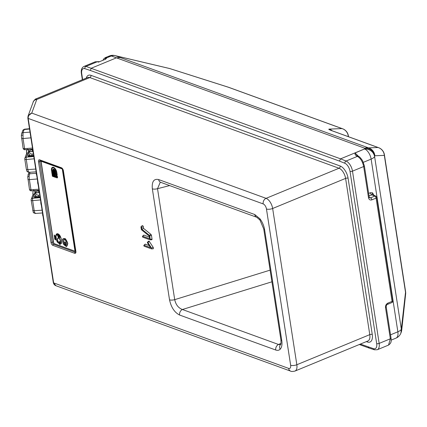 <?xml version="1.0" encoding="UTF-8"?>
<svg xmlns="http://www.w3.org/2000/svg" width="427" height="427" viewBox="0 0 427 427"><rect width="100%" height="100%" fill="white"/><g stroke="black" fill="none" stroke-linecap="round" stroke-linejoin="round"><path stroke-width="0.64" d="M26.677 150.24L26.447 152.594A1.788 0.651 -8.8 0 1 26.463 152.46L26.976 149.589M27.237 149.124L28.849 150.389L27.173 149.391M28.897 151.019L28.924 151.548C29.362 153.192 30.482 154.035 32.281 154.083L33.258 154.014M33.626 155.444L31.742 155.551C29.954 155.481 28.839 154.622 28.401 152.978L28.524 151.697L30.877 149.973L32.585 149.818M24.814 129.509L24.19 129.52L23.021 132.701L23.031 138.529A1.788 0.651 171.2 0 1 21.531 138.118A1.788 0.651 171.2 0 1 21.547 137.985M29.105 171.996L28.47 172.006L27.84 169.599L35.735 169.06M23.111 148.084A1.788 0.651 -8.8 0 0 23.095 148.217A1.788 1.788 0 0 0 24.985 149.728A1.788 0.336 -93.9 0 1 24.595 148.628L32.484 148.089M34.149 158.828L26.277 159.501A1.788 0.347 -94.9 0 1 26.271 157.168L33.792 156.528L29.757 156.848L27.926 156.181L28.241 155.764M32.762 149.877L32.527 149.327L28.721 149.562L28.849 150.389L27.931 153.01A1.788 0.651 -8.8 0 1 26.447 152.594L28.187 155.7L29.634 155.439L28.278 155.866L29.762 156.266L33.701 155.94M28.705 149.471L27.888 149.525M33.066 191.296L32.815 193.714A1.788 0.651 -8.8 0 1 32.826 193.58L33.055 191.328M33.6 190.239L35.217 191.509L33.541 190.511M35.26 192.139L35.292 192.662C35.729 194.312 36.85 195.155 38.649 195.198L39.631 195.128M39.989 196.564L38.11 196.671C36.316 196.601 35.201 195.742 34.763 194.093L34.886 192.812L37.245 191.093L38.937 190.938M29.959 172.262L29.121 176.239L29.394 179.65A1.788 0.651 171.2 0 1 27.894 179.233A1.788 0.651 171.2 0 1 27.91 179.1M35.473 213.116L34.833 213.126L34.208 210.719L42.097 210.18M29.474 189.204A1.788 0.651 -8.8 0 0 29.458 189.337A1.788 1.788 0 0 0 31.347 190.842A1.788 0.336 -93.9 0 1 30.957 189.748L38.852 189.209M40.517 199.948L32.644 200.621A1.788 0.347 -94.9 0 1 32.639 198.288L40.159 197.648L36.124 197.968L34.288 197.301L34.608 196.884M38.91 190.431L35.089 190.682L35.217 191.509L34.299 194.13A1.788 0.651 -8.8 0 1 32.815 193.714L34.555 196.815L35.996 196.559L34.646 196.986L36.124 197.381L40.069 197.06M35.073 190.591L34.256 190.645M32.991 151.339L32.649 150.928M32.18 149.856A2.679 0.496 -94.6 0 0 32.436 150.923L32.927 150.934M32.996 151.388L32.746 151.377A2.679 0.496 -94.6 0 1 32.649 151.329M39.353 192.454L39.017 192.049M38.547 190.97A2.679 0.496 -94.6 0 0 38.804 192.043L39.295 192.054M39.364 192.502L39.108 192.497A2.679 0.496 -94.6 0 1 39.017 192.449M67.781 243.299A10.728 5.524 -112.4 0 0 65.342 238.72L65.342 238.72A10.728 5.524 -112.4 0 0 63.201 238.805A10.728 5.524 -112.4 0 0 63.196 238.81A10.728 5.524 -112.4 0 0 62.598 239.141A10.728 5.524 -112.4 0 0 63.345 243.977A10.728 5.524 -112.4 0 0 66.543 246.544L66.553 246.539A10.728 5.524 -112.4 0 0 67.781 243.299L67.765 243.305A10.728 5.524 -112.4 0 0 65.331 238.725A10.728 5.524 -112.4 0 0 63.185 238.81L63.201 238.805M63.5 243.833A10.371 5.337 -112.4 0 0 66.415 246.182A10.371 5.337 -112.4 0 0 67.535 243.219A10.371 5.337 -112.4 0 0 65.31 239.04A10.371 5.337 -112.4 0 0 63.324 239.141A10.371 5.337 -112.4 0 0 62.817 239.419L62.828 239.414A10.371 5.337 -112.4 0 0 63.5 243.833L63.511 243.828A10.371 5.337 -112.4 0 0 66.425 246.176M63.329 239.141A10.371 5.337 -112.4 0 0 62.828 239.414A10.371 5.337 -112.4 0 0 63.511 243.828M66.543 246.544A10.728 5.524 -112.4 0 0 67.765 243.305M64.973 244.265L64.642 244.148A4.649 2.391 -112.4 0 1 64.002 239.915A1.521 0.785 67.6 0 1 64.312 239.494A1.521 0.785 67.6 0 1 64.674 239.499A1.521 0.785 67.6 0 1 65.566 240.486A4.649 2.391 67.6 0 1 66.249 244.719L65.907 244.607A2.322 1.196 67.6 0 0 65.523 242.611A0.758 0.39 67.6 0 0 65.085 242.13A0.758 0.39 67.6 0 0 64.904 242.13A0.758 0.39 67.6 0 0 64.765 242.328A2.322 1.196 67.6 0 0 64.989 244.26L64.989 244.26A2.322 1.196 67.6 0 1 64.749 242.333A0.758 0.39 67.6 0 1 64.904 242.13M64.312 239.494L64.328 239.488A1.521 0.785 67.6 0 1 64.328 239.488A1.521 0.785 67.6 0 1 64.691 239.494A1.521 0.785 67.6 0 1 65.582 240.476A4.649 2.391 67.6 0 1 66.238 244.724M65.934 245.194L65.758 243.956L65.475 243.865L65.539 244.276L65.011 244.084L65.934 245.194L65.758 243.956M65.742 243.961L65.475 243.865M65.539 244.276L65.011 244.084M57.608 239.787A5.583 2.877 -112.4 0 0 58.526 242.685L58.51 242.691A5.583 2.877 -112.4 0 1 57.592 239.793L57.608 239.787A2.236 1.153 67.6 0 1 58.072 238.207A2.236 1.153 67.6 0 1 58.6 238.223A2.236 1.153 67.6 0 1 60.244 240.759A5.583 2.877 67.6 0 1 60.164 243.289L61.291 243.689A8.94 4.601 67.6 0 0 60.858 237.642A8.94 4.601 67.6 0 1 61.28 243.694M58.51 242.691L57.399 242.285A8.94 4.601 -112.4 0 1 55.9 235.853A4.313 2.22 67.6 0 1 56.887 233.793A4.313 2.22 67.6 0 1 57.917 233.809A4.313 2.22 67.6 0 1 60.842 237.647L60.858 237.642A4.313 2.22 67.6 0 0 57.933 233.804A4.313 2.22 67.6 0 0 56.898 233.788A4.313 2.22 67.6 0 1 56.898 233.788L56.898 233.788M58.243 242.387L57.458 242.104A8.716 4.489 -112.4 0 1 56.049 235.944A4.089 2.103 67.6 0 1 56.972 233.996A4.089 2.103 67.6 0 0 56.049 235.944L56.049 235.944A8.716 4.489 -112.4 0 0 57.442 242.109L58.253 242.403A5.807 2.989 -112.4 0 1 57.458 239.744A2.461 1.265 67.6 0 1 57.981 238.004A2.461 1.265 67.6 0 1 58.568 238.015A2.461 1.265 67.6 0 1 60.378 240.807A5.807 2.989 67.6 0 1 60.362 243.171L60.372 243.16A5.807 2.989 67.6 0 0 60.388 240.801A2.461 1.265 67.6 0 0 58.579 238.01A2.461 1.265 67.6 0 0 57.992 237.999A2.461 1.265 67.6 0 1 57.992 237.999L57.992 237.999M56.972 233.996A4.089 2.103 67.6 0 1 57.949 234.017A4.089 2.103 67.6 0 1 60.725 237.658A8.716 4.489 67.6 0 1 61.168 243.465L60.362 243.171M56.449 176.025A0.673 0.347 -112.4 0 0 56.348 176.645A0.673 0.347 -112.4 0 0 56.807 177.258A0.673 0.347 -112.4 0 0 56.962 177.264A0.673 0.347 -112.4 0 0 57.063 176.655A0.673 0.347 -112.4 0 0 56.604 176.031A0.673 0.347 -112.4 0 0 56.444 176.031A0.673 0.347 -112.4 0 0 56.332 176.639A0.673 0.347 -112.4 0 0 56.791 177.264A0.673 0.347 -112.4 0 0 56.951 177.269M56.887 177.883A1.34 0.689 -112.4 0 0 57.207 177.888A1.34 0.689 -112.4 0 0 57.431 176.661A1.34 0.689 -112.4 0 0 56.508 175.417A1.34 0.689 -112.4 0 0 56.188 175.412A1.34 0.689 -112.4 0 0 55.964 176.634A1.34 0.689 -112.4 0 0 56.887 177.883M57.207 177.888L57.223 177.883A1.34 0.689 -112.4 0 0 57.223 177.883A1.34 0.689 -112.4 0 0 57.448 176.655A1.34 0.689 -112.4 0 0 56.519 175.412A1.34 0.689 -112.4 0 0 56.199 175.401A1.34 0.689 -112.4 0 0 56.193 175.406M52.644 170.517A2.461 1.265 67.6 0 1 53.204 169.177A2.461 1.265 67.6 0 1 53.791 169.188A2.461 1.265 67.6 0 1 55.601 171.98L55.916 174.035L56.711 174.328L56.396 172.268A3.8 1.959 -112.4 0 0 53.599 167.955A3.8 1.959 -112.4 0 0 52.692 167.939A3.8 1.959 -112.4 0 0 51.886 170.629L54.042 171.606L54.325 173.458L52.206 172.684L52.302 173.303L54.421 174.077L54.709 175.924L52.59 175.155L52.686 175.769L55.2 176.687L54.341 171.136L52.644 170.517M53.204 169.177L53.22 169.172A2.461 1.265 67.6 0 1 53.22 169.172A2.461 1.265 67.6 0 1 53.807 169.183A2.461 1.265 67.6 0 1 55.611 171.974L55.932 174.029L56.711 174.312M57.207 175.086L56.807 172.407A4.467 2.3 -112.4 0 0 53.519 167.331A4.467 2.3 -112.4 0 0 52.436 167.32A4.467 2.3 -112.4 0 0 51.491 170.485L51.619 171.307L53.738 172.081L53.834 172.695L51.726 171.921L51.998 173.773L54.122 174.547L54.218 175.166L52.094 174.392L52.382 176.244L55.697 177.451L54.661 170.656L53.167 170.117A1.788 0.918 67.6 0 1 53.466 169.797A1.788 0.918 67.6 0 1 53.887 169.807A1.788 0.918 67.6 0 1 55.2 171.835L55.617 174.51L57.207 175.086L56.791 172.417A4.467 2.3 -112.4 0 0 53.503 167.336A4.467 2.3 -112.4 0 0 52.452 167.315A4.467 2.3 -112.4 0 0 52.446 167.315L52.436 167.32M39.828 195.523L39.631 194.226M34.982 164.192L34.779 162.89M33.45 154.323L33.253 153.021M31.795 143.632L31.598 142.335M280.897 339.796A4.467 1.633 -8.8 0 0 281.772 340.575C282.332 344.557 281.799 347.445 280.176 349.227A4.467 3.742 44.7 0 1 280.534 344.632C280.945 344.648 281.067 343.036 280.897 339.796L263.742 228.984A4.467 1.633 -8.8 0 0 264.617 229.763L281.772 340.575M373.326 195.032A1.788 0.651 171.2 0 1 373.716 194.829L372.531 192.844A1.788 1.11 -57.6 0 0 372.606 194.728M75.008 251.204L62.278 168.969L41.072 161.251L53.802 243.486L75.008 251.204L75.574 250.969L63.02 169.855M143.328 226.822A1.073 0.55 -112.4 0 0 142.848 225.819A1.073 0.55 -112.4 0 0 142.196 225.653L141.033 226.716A0.528 0.272 -112.4 0 0 140.963 227.063L141.321 229.363A0.528 0.272 -112.4 0 0 141.609 229.902L149.162 236.035L149.578 238.741L142.682 236.227A0.528 0.272 -112.4 0 0 142.832 237.198L150.042 239.819A0.528 0.272 -112.4 0 0 150.277 239.451L149.728 235.912A0.528 0.272 -112.4 0 0 149.445 235.378L141.892 229.24L143.579 228.413L143.328 226.822L141.588 227.287A0.528 0.272 -112.4 0 0 141.033 226.716M150.187 239.814L151.537 239.739A1.073 0.55 -112.4 0 0 151.692 239.766A1.073 0.55 -112.4 0 0 152.017 238.987L151.473 235.448A1.073 0.55 -112.4 0 0 150.891 234.354L143.579 228.413M149.322 237.07L144.016 235.144A1.073 0.55 -112.4 0 0 143.675 235.192L142.511 236.254M149.204 245.568L145.42 244.191A1.073 0.55 -112.4 0 0 145.073 244.239L143.91 245.301A0.528 0.272 -112.4 0 0 144.23 246.246L151.441 248.866A0.528 0.272 -112.4 0 0 151.532 248.119L147.849 242.435A0.528 0.272 -112.4 0 0 147.518 242.958L150.539 247.623L144.08 245.274A0.528 0.272 -112.4 0 0 143.91 245.301M151.585 248.861L152.935 248.786A1.073 0.55 -112.4 0 0 153.09 248.813A1.073 0.55 -112.4 0 0 153.437 248.279A1.073 0.55 -112.4 0 0 153.122 247.265L149.439 241.581A1.073 0.55 -112.4 0 0 148.601 241.175L147.438 242.237M332.27 130.811A8.94 8.786 87.6 0 0 329.11 129.109L341.974 128.58L228.157 87.167A8.94 4.217 -72.3 0 1 228.429 87.231L169.978 68.63A8.94 4.217 107.7 0 0 169.706 68.56L115.199 55.67L120.179 57.528L116.395 57.858L91.383 68.181L90.236 70.418L84.84 68.662A7.152 3.683 -112.4 0 0 81.728 73.738L82.641 79.619M105.586 59.188L98.509 62.112L97.303 61.75L85.976 66.425L340.581 158.849L364.557 148.954L364.818 148.244A8.94 8.156 20.1 0 1 374.847 155.764L374.591 156.479L401.321 329.169A8.94 3.261 171.2 0 1 397.868 331.8L390.534 334.827M368.506 197.738C368.992 199.649 370.102 200.354 371.848 199.857A1.788 0.918 -112.4 0 0 370.556 197.84L369.643 197.856L369.211 197.082A1.788 0.651 171.2 0 1 368.506 197.738L363.671 166.535C362.614 161.55 360.516 158.166 357.383 156.373L356.78 156.117C355.355 155.247 354.784 154.206 355.061 152.983L358.787 156.597M356.78 156.117A1.788 1.393 -66.7 0 1 357.714 156.106L355.061 152.983L364.557 148.954M169.519 299.807L152.343 188.841C151.713 181.63 153.805 178.534 158.625 179.559A4.467 3.464 110 0 0 160.637 182.297L160.28 182.212L157.526 188.691L174.707 299.653A4.467 1.633 -8.8 0 1 169.519 299.807C171.179 307.392 174.542 312.468 179.596 315.035A4.467 3.464 -70 0 1 182.409 309.506C178.385 307.99 175.817 304.707 174.707 299.653L270.115 270.131M109.483 55.937A8.94 4.355 68.5 0 1 111.351 55.98A8.94 7.216 110.5 0 1 115.199 55.67A8.94 5.407 -76.7 0 0 114.82 55.553A8.94 8.94 0 0 0 109.483 55.937L105.288 57.64L106.958 57.768A1.788 1.665 151.5 0 0 105.56 59.017M108.015 56.513L109.931 56.54L106.958 57.768L105.592 59.188L98.509 62.112L98.141 61.707A1.788 1.377 106.7 0 0 98.098 61.691A1.788 1.377 106.7 0 0 97.303 61.75L95.248 61.782L83.98 66.436A8.94 4.601 67.6 0 1 85.976 66.425A1.788 1.404 108 0 0 84.84 68.662M348.32 136.651L348.293 136.459A8.94 8.786 87.6 0 0 341.974 128.58A8.94 6.933 -70 0 1 342.593 128.762L228.771 87.348A8.94 6.933 -70 0 0 228.157 87.167L169.706 68.56A8.94 5.407 -76.7 0 0 169.322 68.448L114.82 55.553M36.124 98.813L36.759 99.475L31.758 113.091C29.266 114.089 28.081 115.866 28.198 118.423L53.658 282.898L55.948 285.738L290.643 371.127C291.166 371.607 292.602 371.591 294.945 371.079A8.94 4.601 -112.4 0 0 296.84 364.743L272.65 208.493L345.592 178.395A8.94 4.601 -112.4 0 0 339.022 168.243L89.825 77.575L36.759 99.475A4.467 4.078 20.1 0 0 33.199 102.048L33.199 102.048C32.815 101.653 35.921 98.338 36.13 98.813L87.684 77.538A8.94 4.601 -112.4 0 1 89.825 77.575A1.788 1.388 -70 0 0 90.983 75.344L340.18 166.012A10.728 5.524 67.6 0 1 348.074 178.192L372.259 334.442A10.728 5.524 -112.4 0 1 367.428 341.995A1.788 1.388 110 0 0 367.135 341.285M391.191 340.106L395.973 338.131A8.94 4.601 -112.4 0 0 397.868 331.8L371.132 159.111A8.94 4.601 67.6 0 0 364.695 149.012A8.94 8.097 19 0 1 374.591 156.479A8.94 3.261 171.2 0 1 371.132 159.111L363.361 162.319M364.733 148.911C370.022 149.082 373.315 151.58 374.612 156.41M120.179 57.528L368.533 147.886A8.94 8.786 87.6 0 1 374.847 155.764L384.327 155.375A8.94 3.261 -8.8 0 0 384.401 154.707L405.597 291.625A8.94 3.261 -8.8 0 1 405.522 292.292L401.321 329.169A8.94 8.214 -158.6 0 1 400.889 333.124L401.348 329.105M109.931 56.54L111.351 55.98L364.818 148.244A8.94 6.933 -70 0 1 368.533 147.886L378.007 147.496A8.94 8.786 87.6 0 1 384.327 155.375L405.522 292.292A8.94 6.32 -173.8 0 1 405.65 293.963L401.711 330.13A8.94 6.32 -173.8 0 0 401.583 328.459A8.94 8.156 -159.9 0 1 401.22 332.243L401.22 332.243A8.94 8.94 0 0 0 401.711 330.13M228.771 87.348A8.94 8.94 0 0 0 228.429 87.231A8.94 4.217 -72.3 0 1 228.53 87.268M357.714 156.106L358.317 156.367A1.788 1.393 -66.7 0 0 357.383 156.373L346.057 161.048A8.94 4.601 67.6 0 1 352.488 171.147L379.16 343.409L390.342 338.792L388.533 345.091L377.265 349.74A8.94 4.601 -112.4 0 0 379.16 343.409A1.788 0.651 -8.8 0 1 376.683 343.607A7.152 3.683 67.6 0 1 373.566 348.683L360.361 344.082M369.013 195.822L372.579 194.712L375.744 196.078A1.788 1.393 -66.7 0 0 374.81 196.084L371.666 194.728A1.788 0.918 67.6 0 1 370.374 192.71L368.645 193.426M376.683 343.607L350.012 171.344A7.152 3.683 -112.4 0 0 344.867 163.269A1.788 1.366 -68.1 0 1 346.057 161.048L340.581 158.849L339.406 161.075L90.236 70.418M53.322 282.455A1.788 0.651 -8.8 0 0 53.306 282.589L27.846 118.114A1.788 0.651 -8.8 0 1 27.862 117.98L28.059 116.043L31.758 113.091L266.074 198.341L339.022 168.243A1.788 1.388 -70 0 0 340.18 166.012M152.343 188.841A4.467 1.633 -8.8 0 0 157.526 188.691L169.652 185.58M160.637 182.297L256.771 217.274A4.467 3.464 110 0 1 254.759 214.535L259.99 218.843C262.392 222.088 263.934 225.728 264.617 229.763M280.582 344.557L278.543 344.482L182.409 309.506L271.919 281.804M387.833 303.133A1.788 0.918 67.6 0 1 387.454 304.398L391.703 302.642A1.788 0.918 -112.4 0 0 392.082 301.377L387.833 303.133C386.157 304.045 385.384 305.529 385.512 307.589L390.342 338.792A1.788 0.651 171.2 0 0 391.047 338.136C391.388 341.707 391.34 342.95 388.533 345.091M391.047 338.136L386.216 306.928A1.788 0.651 171.2 0 1 385.512 307.589M373.566 348.683A1.788 1.404 108 0 0 374.431 349.798L368.992 348.026L368.175 346.927M62.07 168.451L41.371 160.92A0.891 0.459 -112.4 0 0 40.971 161.55L53.444 242.141A0.891 0.459 -112.4 0 0 53.69 242.782M32.18 146.098L32.041 145.207M32.671 149.29L32.559 148.569M35.361 166.658L35.222 165.767M35.948 170.432L35.745 169.129M36.674 175.134A1.873 0.347 -94.6 0 1 36.215 172.177M38.11 184.427A1.873 0.347 -94.6 0 1 37.656 181.47M38.558 187.298L38.419 186.407M39.14 191.077L38.937 189.769M41.27 204.821A1.873 0.347 -94.6 0 1 40.811 201.864M41.713 207.693L41.574 206.801M42.3 211.472L42.097 210.164M43.026 216.174A1.873 0.347 -94.6 0 1 42.567 213.212M141.892 229.24L141.588 227.287M99.219 61.659L98.141 61.707M106.179 57.469A1.788 1.527 90 0 0 105.149 59.209M54.309 236.361L55.441 237.215L55.361 237.85L54.853 237.503L54.309 236.361L55.43 237.22L55.345 237.855M55.558 239.275L55.649 240.027L54.763 238.714L54.752 239.216L54.64 238.501L55.638 239.873L55.622 239.253L55.649 240.027M54.779 238.746L54.811 239.328M54.64 238.501L55.638 239.873M54.523 237.732L55.398 238.117L55.521 238.987L54.539 237.855L54.736 237.567L55.387 238.122L55.521 238.987M59.353 242.285L58.558 242.008L58.787 243.491L59.583 243.78L59.695 244.479L60.223 244.671L59.791 241.789L59.246 241.602L59.353 242.301L58.558 242.008M54.213 175.15L52.094 174.392M54.859 236.067L55.398 237.001L54.272 236.056L55.174 236.67M54.25 235.992L55.2 236.707L54.715 235.96L55.067 235.901M54.715 235.96L55.078 235.907L54.144 235.01L55.243 235.901L54.843 236.067L55.414 236.889M54.106 235.042L55.264 236.04M61.173 243.454L60.372 243.16M56.908 234.498A0.891 0.459 -112.4 0 1 57.122 234.503L58.622 235.037L57.138 234.498A0.891 0.459 -112.4 0 0 56.924 234.492A0.891 0.459 -112.4 0 0 56.914 234.498L56.908 234.498A0.891 0.459 -112.4 0 0 56.722 235.133L58.734 235.864A0.715 0.368 67.6 0 1 59.23 236.531A0.715 0.368 67.6 0 1 59.107 237.182A0.715 0.368 67.6 0 1 58.606 236.841A0.715 0.368 67.6 0 1 58.435 236.056L57.853 235.853L58.435 236.056M58.622 235.037A1.607 0.827 67.6 0 1 59.732 236.531A1.607 0.827 67.6 0 1 59.465 238.004A1.607 0.827 67.6 0 1 59.46 238.004A1.607 0.827 67.6 0 1 58.419 237.46A1.607 0.827 67.6 0 1 57.853 235.853M41.072 161.251L41.638 161.016M55.697 177.451L54.645 170.661L53.156 170.122A1.788 0.918 67.6 0 1 53.46 169.797M53.834 172.695L51.726 171.921M52.697 167.934A3.8 1.959 -112.4 0 0 51.902 170.624L54.053 171.601L54.325 173.458M52.222 172.695L52.318 173.298L54.437 174.067L54.709 175.924M52.606 175.161L52.697 175.764L55.2 176.677M57.592 239.793A2.236 1.153 67.6 0 1 58.067 238.213M59.107 237.182A0.715 0.368 67.6 0 1 58.595 236.852A0.715 0.368 67.6 0 1 58.419 236.062M58.606 235.042A1.607 0.827 67.6 0 1 59.716 236.537A1.607 0.827 67.6 0 1 59.449 238.01L59.465 238.004M60.223 244.671L59.791 241.789L59.246 241.602M58.739 242.269L58.905 243.326L59.7 243.614L60.058 244.404L59.428 241.858M59.684 243.62L60.058 244.415M59.518 242.552L58.723 242.264L58.889 243.331L59.7 243.614M54.747 237.722L54.848 238.293L55.601 238.624L54.747 237.722L54.832 238.298L55.617 238.741M55.014 237.006L55.441 237.609M54.843 237.353L54.421 236.515L54.667 237.225M54.437 236.531L54.677 237.215M22.759 135.119A1.788 0.694 179.9 0 0 21.35 135.797A1.788 0.694 179.9 0 0 21.387 135.935M29.538 129.029L24.19 129.52A1.788 1.633 -159.9 0 0 22.78 130.545L24.462 129.178L29.49 128.714M28.47 172.006A1.788 1.617 152.2 0 1 26.906 171.19L26.341 169.188A1.788 0.651 -8.8 0 0 27.84 169.599L26.277 159.501A1.788 0.651 171.2 0 1 24.777 159.084A1.788 0.651 171.2 0 1 24.793 158.956A1.788 1.633 20.1 0 1 26.271 157.168L27.221 154.59M27.931 153.01L29.634 155.439L29.757 156.848M33.012 151.484L28.988 151.857M30.904 137.857L23.031 138.529L24.595 148.628A1.788 0.651 -8.8 0 1 23.095 148.217L21.35 135.797L21.617 133.731L22.78 130.545M21.617 133.731A1.788 1.633 -159.9 0 1 23.021 132.701L30.013 132.108M26.357 169.055A1.788 0.651 -8.8 0 0 26.341 169.188L24.777 159.084A1.788 1.788 0 0 1 24.867 158.198L26.634 153.373M31.742 155.551L32.281 154.083M28.278 155.866L28.278 155.924A0.448 0.406 20.1 0 0 28.283 155.898A0.448 0.406 20.1 0 1 27.947 156.111M28.278 155.924A0.448 0.406 20.1 0 1 27.926 156.181M29.121 176.239A1.788 0.694 179.9 0 0 27.718 176.917A1.788 0.694 179.9 0 0 27.75 177.056M34.833 213.126A1.788 1.617 152.2 0 1 33.274 212.31L33.274 212.31A1.788 1.617 152.2 0 1 33.103 211.616M34.299 194.13L35.996 196.559L36.124 197.968M39.38 192.604L35.356 192.972M33.584 195.71L32.639 198.288A1.788 1.633 20.1 0 0 31.23 199.313A1.788 1.788 0 0 0 31.144 200.204A1.788 0.651 171.2 0 1 31.155 200.071A1.788 1.633 20.1 0 1 31.23 199.313L33.002 194.493M42.529 212.956L35.185 213.457L33.274 212.31L31.144 200.204A1.788 0.651 171.2 0 0 32.644 200.621L34.208 210.719A1.788 0.651 -8.8 0 1 32.708 210.303A1.788 0.651 -8.8 0 1 32.719 210.169M37.266 178.977L29.394 179.65L30.957 189.748A1.788 0.651 -8.8 0 1 29.458 189.337L27.718 176.917L28.903 172.337M27.979 174.851A1.788 1.633 -159.9 0 1 29.388 173.821L36.231 173.239M38.11 196.671L38.649 195.198M34.646 196.986L34.64 197.044A0.448 0.406 20.1 0 0 34.651 197.012A0.448 0.406 20.1 0 1 34.315 197.231M34.64 197.044A0.448 0.406 20.1 0 1 34.288 197.301M259.99 218.843A4.467 1.756 142.7 0 0 259.979 220.092L263.742 228.984M50.968 242.339L38.494 161.748A2.679 1.382 67.6 0 1 39.7 159.858L61.44 167.768A2.679 1.382 67.6 0 1 63.409 170.816L75.889 251.407A2.679 1.382 67.6 0 1 74.677 253.296L52.943 245.386A2.679 1.382 67.6 0 1 50.968 242.339A0.891 0.326 -8.8 0 0 52.206 242.242A1.788 0.918 -112.4 0 0 53.519 244.271L75.259 252.181A1.788 0.918 -112.4 0 0 75.648 252.202M33.199 102.048L28.059 116.043L27.846 118.114A1.788 0.651 -8.8 0 0 28.198 118.423L263.171 203.914A4.467 2.3 -112.4 0 1 266.459 208.99L290.643 365.24A4.467 2.3 67.6 0 1 288.631 368.389L53.658 282.898A1.788 0.651 -8.8 0 1 53.306 282.589L53.306 282.589C53.727 284.206 54.608 285.257 55.948 285.738M158.625 179.559L254.759 214.535M179.596 315.035L275.73 350.012C277.518 350.642 279.002 350.38 280.176 349.227M348.074 178.192A1.788 0.651 171.2 0 0 345.592 178.395L369.782 334.64L296.84 364.743A4.467 1.633 -8.8 0 1 290.643 365.24M369.211 197.082L364.38 165.873A1.788 0.651 171.2 0 1 363.671 166.535L352.488 171.147A1.788 0.651 -8.8 0 1 350.012 171.344M391.703 302.642A1.788 1.788 0 0 0 392.787 300.72A1.788 0.651 -8.8 0 1 392.082 301.377L376.096 198.107L371.848 199.857M344.867 163.269L339.406 161.075M366.355 341.611L367.428 341.995M86.281 78.12A10.728 5.524 67.6 0 1 90.983 75.344M348.512 136.72L348.368 135.791A8.94 3.261 -8.8 0 1 348.293 136.459L347.84 136.475M372.531 192.844L370.374 192.71M373.716 194.829L373.78 195.23M378.007 147.496L332.03 130.769A8.94 6.933 -70 0 1 332.649 130.95L378.626 147.678A8.94 6.933 -70 0 0 378.007 147.496M329.11 129.109C328.219 129.173 329.19 129.723 332.03 130.769M369.254 197.274L370.556 197.84L374.81 196.084A1.788 0.918 67.6 0 1 376.096 198.107A1.788 0.651 -8.8 0 0 376.801 197.445A1.788 1.788 0 0 0 375.744 196.078M263.171 203.914A4.467 3.464 -70 0 1 266.074 198.341A8.94 4.601 67.6 0 1 272.65 208.493A4.467 1.633 -8.8 0 1 266.459 208.99M82.358 79.737L81.381 73.428A1.788 0.651 -8.8 0 0 81.728 73.738M294.945 371.079L367.893 340.976A8.94 4.601 67.6 0 0 369.782 334.64A1.788 0.651 171.2 0 1 372.259 334.442M280.961 343.377L278.543 344.482A4.467 3.464 -70 0 0 275.73 350.012M288.631 368.389A4.467 3.464 110 0 0 290.643 371.127M74.677 253.296A0.891 0.694 -70 0 1 75.259 252.181A0.891 0.694 110 0 0 75.744 251.684M63.409 170.816A0.891 0.326 -8.8 0 1 63.239 170.661L75.712 251.252A0.891 0.326 -8.8 0 0 75.889 251.407M52.943 245.386A0.891 0.694 -70 0 1 53.519 244.271A0.891 0.694 110 0 0 54.074 243.587M63.239 170.661L61.84 168.318A0.891 0.694 -70 0 1 61.44 167.768M40.106 160.381L40.101 160.408A0.891 0.694 -70 0 1 39.7 159.858M38.494 161.748A0.891 0.326 -8.8 0 0 39.732 161.652L52.206 242.242A0.891 0.326 171.2 0 1 53.444 242.141M40.074 160.397A1.788 0.918 -112.4 0 0 39.732 161.652A0.891 0.326 171.2 0 1 40.971 161.55M142.682 236.227L144.016 235.144M150.277 239.451L152.017 238.987M149.728 235.912L151.473 235.448M149.445 235.378L150.891 234.354M144.08 245.274L145.42 244.191M151.532 248.119L153.122 247.265M147.849 242.435L149.439 241.581M105.191 59.193A1.788 0.918 67.6 0 1 105.592 59.188M36.162 171.835L28.822 172.343L26.906 171.19M28.961 151.729L32.788 151.377M24.985 149.728L32.532 149.21M35.324 192.849L39.156 192.497M31.347 190.842L38.916 190.325M33.327 190.709L33.076 191.269M384.401 154.707A8.94 8.94 0 0 0 378.626 147.678M332.649 130.95L331.384 130.529M348.368 135.791A8.94 8.94 0 0 0 342.593 128.762M169.978 68.63A8.94 8.94 0 0 0 169.322 68.448M364.38 165.873L362.592 160.733C360.511 157.702 359.086 156.245 358.317 156.367M392.787 300.72L376.801 197.445M81.381 73.428C80.858 69.991 81.722 67.658 83.98 66.436M259.979 220.092L256.771 217.274M395.973 338.131A8.94 8.94 0 0 0 400.889 333.124M400.974 332.905L401.22 332.243M405.65 293.963A8.94 8.94 0 0 0 405.597 291.625M386.216 306.928C386.168 305.631 386.579 304.787 387.454 304.398M374.431 349.798L377.265 349.74M368.992 348.026L359.326 344.509M75.712 251.252L75.686 252.186M40.101 160.408L61.84 168.318M150.117 239.835L151.692 239.766M151.516 248.882L153.09 248.813M98.157 61.707L95.248 61.782M103.078 60.063L103.67 58.947L105.288 57.64"/></g></svg>
